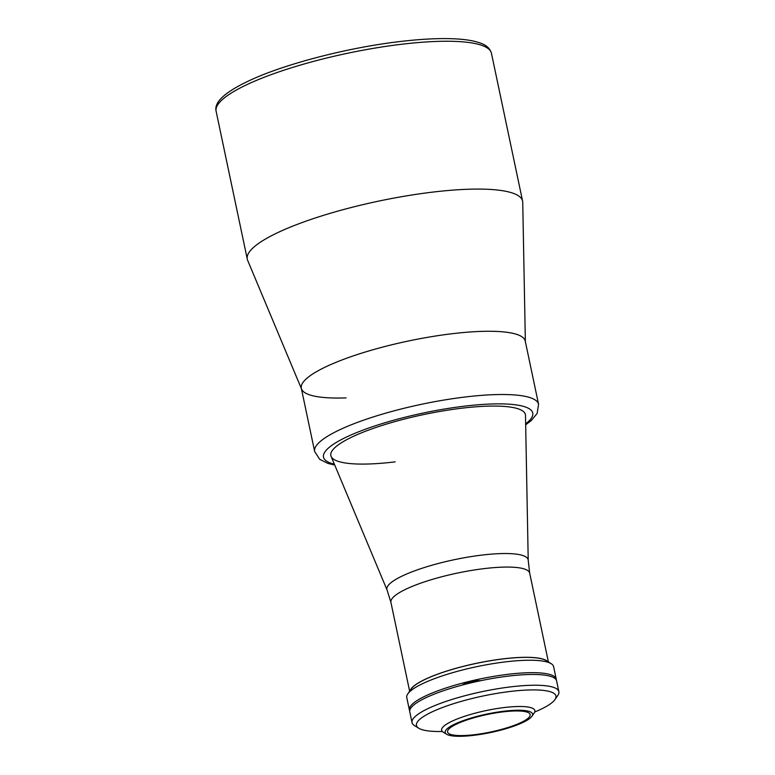 <?xml version="1.0" encoding="UTF-8"?>
<svg xmlns="http://www.w3.org/2000/svg" width="775" height="775" viewBox="0 0 775 775"><rect width="100%" height="100%" fill="white"/><g stroke="black" fill="none" stroke-linecap="round" stroke-linejoin="round"><path stroke-width="1.16" d="M525.247 341.068A114.419 24.151 168.1 0 0 451.244 333.831A114.419 24.151 168.1 0 0 301.32 388.256L314.65 451.496A114.419 24.151 -11.9 0 1 464.574 397.071A114.419 24.151 -11.9 0 1 538.577 404.308L525.247 341.068M528.221 560.325L529.683 573.142A70.903 14.967 168.1 0 0 483.823 568.656A70.903 14.967 168.1 0 0 390.92 602.388L387.083 590.066A72.182 15.238 -11.9 0 1 481.469 555.142A72.182 15.238 -11.9 0 1 528.221 560.325L525.498 415.419A99.413 20.983 168.1 0 0 525.402 414.577A99.413 20.983 168.1 0 0 461.106 408.289A99.413 20.983 168.1 0 0 330.847 455.574A99.413 20.983 168.1 0 0 395.143 461.861M534.721 712.012A71.281 15.045 168.1 0 0 554.987 699.534A71.281 15.045 168.1 0 0 509.853 691.503A71.281 15.045 168.1 0 0 438.941 708.902A71.281 15.045 168.1 0 0 418.781 728.238A71.281 15.045 168.1 0 0 442.351 731.474M418.781 728.238L414.48 725.574A75.03 15.839 -11.9 0 1 412.038 722.591A75.03 15.839 -11.9 0 1 510.347 686.912A75.03 15.839 -11.9 0 1 558.872 691.649A75.03 15.839 -11.9 0 1 557.845 695.359L554.987 699.534M412.038 722.591L409.772 711.828A75.03 15.839 -11.9 0 1 508.08 676.139A75.03 15.839 -11.9 0 1 556.605 680.886L558.872 691.649M502.859 711.896A42.208 8.912 168.1 0 0 447.562 731.968A42.208 8.912 168.1 0 0 474.862 734.642A42.208 8.912 168.1 0 0 530.158 714.569A42.208 8.912 168.1 0 0 502.859 711.896M474.048 735.301A44.64 9.426 168.1 0 0 531.931 716.274A44.64 9.426 168.1 0 0 503.663 711.237A44.64 9.426 168.1 0 0 459.255 722.135A44.64 9.426 168.1 0 0 446.623 734.245A44.64 9.426 168.1 0 0 474.048 735.301M531.931 716.274L534.217 712.932A47.643 10.056 168.1 0 0 534.876 710.578A47.643 10.056 168.1 0 0 504.06 707.565A47.643 10.056 168.1 0 0 441.634 730.224A47.643 10.056 168.1 0 0 443.184 732.113L446.623 734.245M556.295 680.014A75.03 15.839 168.1 0 0 556.227 679.094L553.602 666.655A75.03 15.839 168.1 0 0 551.17 663.681A75.03 15.839 168.1 0 0 505.077 661.918A75.03 15.839 168.1 0 0 407.795 693.887A75.03 15.839 168.1 0 0 406.768 697.597L409.394 710.036A75.03 15.839 168.1 0 0 409.704 710.908M556.227 679.094A75.03 15.839 168.1 0 0 507.703 674.347A75.03 15.839 168.1 0 0 409.394 710.036M551.17 663.681L546.22 660.61A70.719 14.928 168.1 0 0 502.781 658.953A70.719 14.928 168.1 0 0 411.089 689.091L407.795 693.887M480.684 680.702A10.695 2.257 168.1 0 0 475.782 680.876A10.695 2.257 168.1 0 0 462.249 685.061M525.402 414.577A99.413 20.983 168.1 0 0 461.106 408.289A99.413 20.983 168.1 0 0 330.847 455.574A99.413 20.983 168.1 0 0 331.099 456.388L387.083 590.066M547.528 661.424A70.903 14.967 168.1 0 0 502.839 658.895A70.903 14.967 168.1 0 0 410.217 690.36M525.353 341.543L522.738 202.333A140.682 29.692 168.1 0 0 522.602 201.132A140.682 29.692 168.1 0 0 431.607 192.239A140.682 29.692 168.1 0 0 247.283 259.15A140.682 29.692 168.1 0 0 247.642 260.303L301.427 388.73M525.363 342.037A114.419 24.151 168.1 0 0 451.244 333.831A114.419 24.151 168.1 0 0 301.62 389.186A114.419 24.151 168.1 0 0 346.086 397.895M525.663 423.867A106.921 22.572 168.1 0 0 463.595 406.265A106.921 22.572 168.1 0 0 349.903 435.472A106.921 22.572 168.1 0 0 334.364 464.186M216.128 111.309C213.852 102.523 224.382 92.554 247.719 81.394C282.623 64.577 346.096 47.924 398.757 41.685C419.74 39.147 437.856 38.169 453.094 38.76C464.709 39.215 473.835 40.658 480.471 43.109C486.361 45.086 490.023 48.486 491.447 53.291A140.682 29.692 168.1 0 0 400.452 44.398A140.682 29.692 168.1 0 0 216.128 111.309L247.283 259.15M525.673 424.816L531.35 420.476L537.123 413.463L538.577 404.308M334.732 465.058L327.864 463.402L319.697 459.304L314.65 451.496M529.683 573.142L548.4 661.966M390.92 602.388L409.636 691.203M491.447 53.291L522.602 201.132"/></g></svg>
